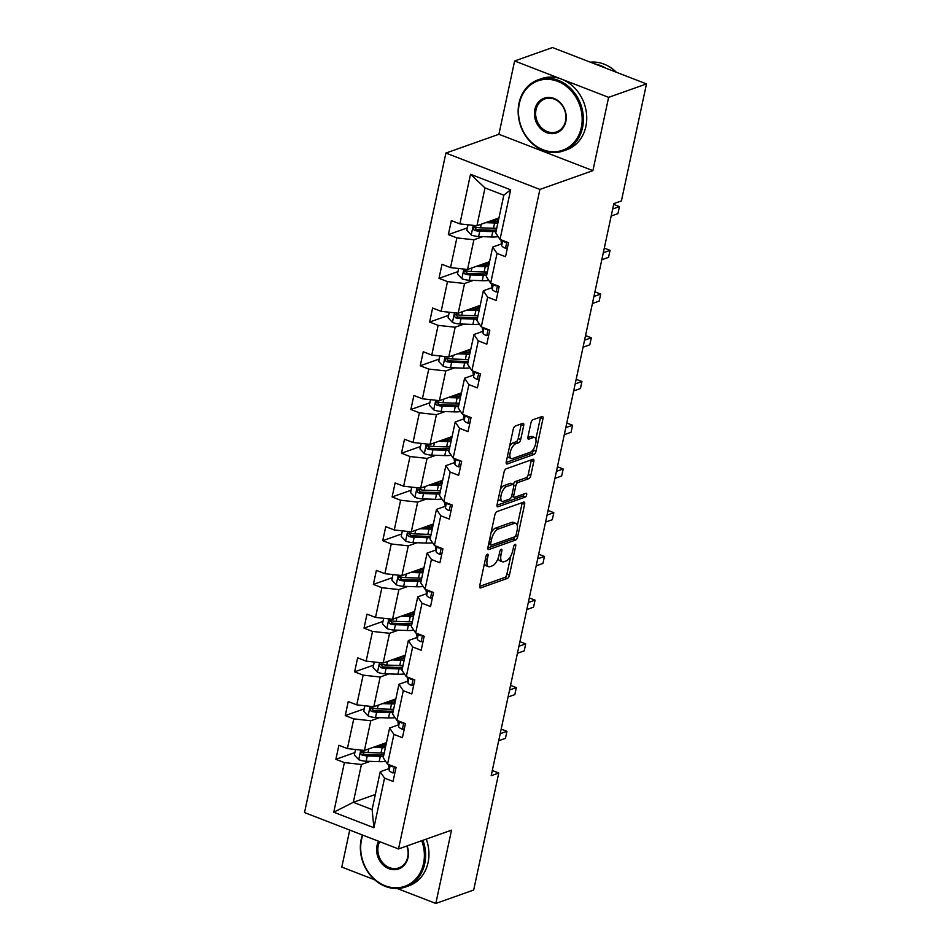 <?xml version="1.0" encoding="UTF-8"?>
<svg xmlns="http://www.w3.org/2000/svg" width="951" height="951" viewBox="0 0 951 951"><rect width="100%" height="100%" fill="white"/><g stroke="black" fill="none" stroke-linecap="round" stroke-linejoin="round"><path stroke-width="1.43" d="M487.423 554.171A2.068 0.892 111.1 0 0 485.973 556.466L479.708 585.697A2.96 1.272 111.1 0 0 480.124 587.932A2.96 1.272 111.1 0 0 480.6 587.92L507.358 578.434A2.96 1.272 111.1 0 0 509.439 575.153L515.704 545.922A2.068 0.892 111.1 0 0 515.406 544.352A2.068 0.892 111.1 0 0 515.073 544.364A2.068 0.892 111.1 0 0 513.623 546.659L512.815 550.439A9.486 4.077 111.1 0 1 506.17 560.935L503.935 561.72A9.486 4.077 111.1 0 1 502.401 561.768A9.486 4.077 111.1 0 1 501.07 554.611L501.878 550.819A2.068 0.892 111.1 0 0 501.581 549.262A2.068 0.892 111.1 0 0 501.248 549.262A2.068 0.892 111.1 0 0 499.798 551.568L498.99 555.348A9.486 4.077 111.1 0 1 492.345 565.833L490.11 566.63A9.486 4.077 111.1 0 1 488.576 566.665A9.486 4.077 111.1 0 1 487.245 559.509L488.053 555.729A2.068 0.892 111.1 0 0 487.756 554.16A2.068 0.892 111.1 0 0 487.423 554.171M523.716 425.572A2.96 1.272 111.1 0 0 523.3 423.338A2.96 1.272 111.1 0 0 522.812 423.35L515.311 426.012A2.96 1.272 111.1 0 0 513.231 429.293L506.277 461.758A2.96 1.272 111.1 0 0 506.693 463.993A2.96 1.272 111.1 0 0 507.168 463.981L533.927 454.495A2.96 1.272 111.1 0 0 536.007 451.214L542.962 418.749A2.96 1.272 111.1 0 0 542.545 416.514A2.96 1.272 111.1 0 0 542.07 416.526L533 419.736A2.96 1.272 111.1 0 0 530.92 423.017L527.948 436.913A2.96 1.272 111.1 0 0 528.364 439.148A2.96 1.272 111.1 0 0 528.839 439.136L533.345 437.543A7.929 3.412 111.1 0 1 534.617 437.508A7.929 3.412 111.1 0 1 535.401 444.806A7.929 3.412 111.1 0 1 530.183 452.26L512.565 458.501A7.929 3.412 111.1 0 1 511.281 458.537A7.929 3.412 111.1 0 1 510.509 451.238A7.929 3.412 111.1 0 1 515.727 443.784L518.664 442.75A2.96 1.272 111.1 0 0 520.732 439.469L523.716 425.572L521.172 424.586A2.96 1.272 111.1 0 0 521.279 423.896M592.913 170.633L608.628 97.347L646.49 83.914L552.483 47.55L514.622 60.971L498.906 134.269L445.9 153.063L539.906 189.427L592.913 170.633L498.906 134.269M397.233 888.531L435.82 903.45L451.523 830.152L398.517 848.946L539.906 189.427M435.82 903.45L473.681 890.029L498.764 773.008L492.297 770.512M646.49 83.914L621.407 200.934L613.835 203.621L491.191 775.695L498.764 773.008M496.969 511.579A2.96 1.272 111.1 0 0 494.889 514.848L487.934 547.312A2.96 1.272 111.1 0 0 488.35 549.547A2.96 1.272 111.1 0 0 488.826 549.535L515.585 540.049A2.96 1.272 111.1 0 0 517.665 536.78L524.619 504.315A2.96 1.272 111.1 0 0 524.203 502.08A2.96 1.272 111.1 0 0 523.728 502.092L496.969 511.579M497.1 504.529L504.066 472.065A2.96 1.272 111.1 0 1 506.134 468.795L532.893 459.309A2.96 1.272 111.1 0 1 533.38 459.297A2.96 1.272 111.1 0 1 533.796 461.532L530.813 475.429A2.96 1.272 111.1 0 1 528.744 478.698L517.891 482.549A2.96 1.272 111.1 0 0 515.811 485.83L513.837 495.043A2.96 1.272 111.1 0 0 514.253 497.278A2.96 1.272 111.1 0 0 514.729 497.266L526.034 493.26A2.068 0.892 111.1 0 1 526.367 493.248A2.068 0.892 111.1 0 1 526.569 495.162A2.068 0.892 111.1 0 1 525.202 497.111L498.003 506.764A2.96 1.272 111.1 0 1 497.516 506.776A2.96 1.272 111.1 0 1 497.1 504.529M608.628 97.347L514.622 60.971M349.73 830.08L341.801 867.086L374.694 879.806M500.024 239.414L495.721 233.031L503.828 195.193L510.663 189.808L500.024 239.414L508.535 242.707L505.54 256.722L497.028 253.43L490.657 283.136L499.168 286.429L496.16 300.445L487.649 297.152L481.277 326.859L489.789 330.152L486.793 344.167L478.27 340.874L471.91 370.593L480.421 373.886L477.414 387.901L468.902 384.608L462.531 414.315L471.042 417.608L468.035 431.623L459.523 428.33L453.163 458.037L461.675 461.33L458.667 475.345L450.156 472.053L443.784 501.759L452.296 505.052L449.288 519.068L440.777 515.775L434.405 545.494L442.928 548.786L439.921 562.79L431.409 559.497L425.038 589.216L433.549 592.509L430.541 606.524L422.03 603.231L415.658 632.938L424.17 636.231L421.174 650.246L412.663 646.953L406.291 676.66L414.802 679.953L411.795 693.968L403.283 690.676L396.912 720.382L405.423 723.675L402.428 737.691L393.916 734.398L387.544 764.117L396.056 767.409L393.048 781.425L384.537 778.132L373.898 827.739L333.753 812.213L344.393 762.595L335.881 759.302L338.889 745.287L347.4 748.58L353.76 718.873L345.249 715.58L348.256 701.565L356.768 704.857L363.139 675.151L354.628 671.858L357.635 657.842L366.147 661.135L372.519 631.416L364.007 628.135L367.003 614.12L375.514 617.413L381.886 587.694L373.374 584.401L376.382 570.386L384.893 573.679L391.265 543.972L382.754 540.679L385.749 526.664L394.261 529.957L400.633 500.25L392.121 496.957L395.129 482.942L403.64 486.234L410.012 456.528L401.5 453.235L404.496 439.219L413.007 442.512L419.379 412.793L410.868 409.501L413.875 395.485L422.387 398.778L428.758 369.071L420.247 365.778L423.254 351.763L431.766 355.056L438.126 325.349L429.614 322.056L432.622 308.041L441.133 311.334L447.505 281.627L438.993 278.334L442.001 264.319L450.512 267.611L456.872 237.893L448.361 234.6L451.368 220.596L459.88 223.889L470.519 174.271L510.663 189.808M445.9 153.063L304.51 812.582L398.517 848.946M489.575 261.668L467.535 269.478L473.907 239.771L482.68 236.668M473.907 239.771L456.872 237.893M467.535 269.478L450.512 267.611M490.657 283.136L486.341 276.753L492.713 247.046L497.028 253.43M501.474 243.931L492.713 247.046M480.207 305.39L458.168 313.212L464.54 283.493L473.301 280.39M464.54 283.493L447.505 281.627M458.168 313.212L441.133 311.334M481.277 326.859L476.974 320.475L483.334 290.768L487.649 297.152M492.107 287.666L483.334 290.768M470.828 349.124L448.789 356.934L455.16 327.215L463.933 324.113M455.16 327.215L438.126 325.349M448.789 356.934L431.766 355.056M471.91 370.593L467.595 364.209L473.967 334.49L478.27 340.874M482.728 331.388L473.967 334.49M461.461 392.846L439.421 400.656L445.793 370.949L454.554 367.835M445.793 370.949L428.758 369.071M439.421 400.656L422.387 398.778M462.531 414.315L458.216 407.931L464.587 378.225L468.902 384.608M473.36 375.11L464.587 378.225M452.082 436.568L430.042 444.379L436.414 414.672L445.175 411.557M436.414 414.672L419.379 412.793M430.042 444.379L413.007 442.512M453.163 458.037L448.848 451.654L455.22 421.947L459.523 428.33M463.981 418.832L455.22 421.947M442.702 480.291L420.675 488.101L427.047 458.394L435.808 455.291M427.047 458.394L410.012 456.528M420.675 488.101L403.64 486.234M443.784 501.759L439.469 495.376L445.841 465.669L450.156 472.053M454.614 462.566L445.841 465.669M433.335 524.013L411.296 531.835L417.667 502.116L426.428 499.013M417.667 502.116L400.633 500.25M411.296 531.835L394.261 529.957M434.405 545.494L430.102 539.11L436.473 509.391L440.777 515.775M445.234 506.289L436.473 509.391M423.956 567.747L401.928 575.557L408.288 545.85L417.061 542.736M408.288 545.85L391.265 543.972M401.928 575.557L384.893 573.679M425.038 589.216L420.722 582.832L427.094 553.113L431.409 559.497M435.867 550.011L427.094 553.113M414.588 611.469L392.549 619.279L398.921 589.572L407.682 586.458M398.921 589.572L381.886 587.694M392.549 619.279L375.514 617.413M415.658 632.938L411.355 626.554L417.727 596.848L422.03 603.231M426.488 593.733L417.727 596.848M405.209 655.191L383.182 663.002L389.541 633.295L398.314 630.192M389.541 633.295L372.519 631.416M383.182 663.002L366.147 661.135M406.291 676.66L401.976 670.277L408.348 640.57L412.663 646.953M417.109 637.455L408.348 640.57M395.842 698.914L373.802 706.736L380.174 677.017L388.935 673.914M380.174 677.017L363.139 675.151M373.802 706.736L356.768 704.857M396.912 720.382L392.608 713.999L398.968 684.292L403.283 690.676M407.741 681.189L398.968 684.292M386.463 742.648L364.423 750.458L370.795 720.751L379.568 717.636M370.795 720.751L353.76 718.873M364.423 750.458L347.4 748.58M387.544 764.117L383.229 757.733L389.601 728.014L393.916 734.398M398.362 724.912L389.601 728.014M375.348 794.501L353.308 802.311L361.428 764.473L370.189 761.359M361.428 764.473L344.393 762.595M333.753 812.213L353.308 802.311L372.114 809.586L380.222 771.748L384.537 778.132M503.828 195.193L485.022 187.918L476.915 225.756L498.954 217.945M388.995 768.634L380.222 771.748M372.114 809.586L373.898 827.739M476.915 225.756L459.88 223.889M470.519 174.271L485.022 187.918M354.866 752.574L335.881 759.302M364.233 708.852L345.249 715.58M373.612 665.129L354.628 671.858M382.98 621.395L364.007 628.135M392.359 577.673L373.374 584.401M401.726 533.951L382.754 540.679M411.105 490.229L392.121 496.957M420.485 446.495L401.5 453.235M429.852 402.772L410.868 409.501M439.231 359.05L420.247 365.778M448.599 315.328L429.614 322.056M457.978 271.606L438.993 278.334M467.345 227.871L448.361 234.6M484.499 563.349A9.486 4.077 111.1 0 0 486.032 565.679L488.576 566.665M498.241 557.964A9.486 4.077 111.1 0 0 499.857 560.781L502.401 561.768M479.601 586.387L504.815 577.447A2.96 1.272 111.1 0 0 506.895 574.166L510.806 555.907M517.296 525.665L522.087 503.329A2.96 1.272 111.1 0 0 522.182 502.639M487.827 548.014L513.041 539.074A2.96 1.272 111.1 0 0 514.836 536.756M490.657 543.556A2.068 0.892 111.1 0 0 490.954 545.113A2.068 0.892 111.1 0 0 491.287 545.113L514.776 536.78A2.068 0.892 111.1 0 0 516.227 534.486L517.082 530.492A9.486 4.077 111.1 0 0 515.751 523.347A9.486 4.077 111.1 0 0 514.218 523.383L498.158 529.077A9.486 4.077 111.1 0 0 491.512 539.562L490.657 543.556L488.885 542.866M515.751 523.347L513.207 522.361A9.486 4.077 111.1 0 0 511.674 522.396L514.218 523.383M490.978 533.119A9.486 4.077 111.1 0 1 495.626 528.09L511.674 522.396M513.397 484.368A2.96 1.272 111.1 0 1 515.347 481.563L526.2 477.723A2.96 1.272 111.1 0 0 528.28 474.442L531.252 460.546A2.96 1.272 111.1 0 0 531.359 459.856M511.626 496.256A2.96 1.272 111.1 0 0 511.709 496.291L514.253 497.278M497.004 505.231L522.658 496.137A2.068 0.892 111.1 0 0 524.096 493.949M506.621 486.543A7.929 3.412 111.1 0 0 501.415 493.997A7.929 3.412 111.1 0 0 502.187 501.296A7.929 3.412 111.1 0 0 503.471 501.26L509.677 499.061A2.96 1.272 111.1 0 0 511.757 495.78L513.73 486.567A2.96 1.272 111.1 0 0 513.314 484.332A2.96 1.272 111.1 0 0 512.839 484.344L506.621 486.543L504.089 485.557A7.929 3.412 111.1 0 0 500.309 489.551M498.395 498.514A7.929 3.412 111.1 0 0 499.644 500.309L502.187 501.296M513.314 484.332L510.77 483.346A2.96 1.272 111.1 0 0 510.295 483.358L512.839 484.344M504.089 485.557L510.295 483.358M509.522 446.601A7.929 3.412 111.1 0 1 513.183 442.797L516.12 441.763A2.96 1.272 111.1 0 0 518.2 438.482L521.172 424.586M507.525 455.909A7.929 3.412 111.1 0 0 508.749 457.55L511.281 458.537M534.617 437.508L532.085 436.521A7.929 3.412 111.1 0 0 530.801 436.557L533.345 437.543M527.841 437.603L530.801 436.557M535.841 439.148L540.43 417.762A2.96 1.272 111.1 0 0 540.525 417.073M506.17 462.448L531.383 453.508A2.96 1.272 111.1 0 0 533.463 450.227L533.844 448.468M355.531 749.471L354.354 754.975L358.836 759.742A8 2.508 12.1 0 0 366.147 761.228L379.14 761.668A23.086 7.228 12.1 0 0 385.678 761.359M384.347 744.574L386.189 743.92M373.196 747.343L382.147 747.652A23.086 7.228 12.1 0 0 385.393 747.652M376.786 746.071L380.471 746.202A19.163 6.003 12.1 0 0 385.749 745.964M384.252 752.978A23.086 7.228 -167.9 0 1 381.006 752.978L368.001 752.538A8 2.508 -167.9 0 1 362.783 751.718C360.334 752.17 360.096 753.287 362.069 755.082A8 2.508 12.1 0 0 367.288 755.902L380.281 756.342A23.086 7.228 12.1 0 0 383.526 756.342M383.895 754.654A19.163 6.003 -167.9 0 1 378.605 754.892L365.6 754.452A4.077 1.272 -167.9 0 1 364.245 754.309L362.676 752.681M383.027 743.86L385.88 745.382M383.919 746.155L380.982 744.585M386.237 743.718A19.163 6.003 12.1 0 0 385.191 743.1M362.783 751.718L361.689 751.742M394.938 772.604L392.882 772.913A8 2.508 -167.9 0 1 389.185 770.144L388.567 765.305A23.086 7.228 -167.9 0 1 388.59 764.521M500.19 733.72L506.942 731.319L505.445 738.333L498.681 740.734M390.481 765.246A8 2.508 12.1 0 0 392.299 766.779L393.666 766.482M506.942 731.319L501.177 729.096M362.795 835.121A36.827 31.169 -109.5 0 0 361.535 839.578A36.827 31.169 -109.5 0 0 385.203 885.773A36.827 31.169 -109.5 0 0 423.528 863.567A36.827 31.169 -109.5 0 0 421.757 840.708M422.933 840.292A37.731 31.942 70.5 0 1 424.752 863.698A37.731 31.942 70.5 0 1 405.601 886.974A37.731 31.942 70.5 0 1 371.889 877.06A37.731 31.942 70.5 0 1 361.225 839.127A37.731 31.942 70.5 0 1 362.379 834.966M407.064 845.914A18.414 15.585 70.5 0 1 408.027 857.564A18.414 15.585 70.5 0 1 388.864 868.667A18.414 15.585 70.5 0 1 377.036 845.582A18.414 15.585 70.5 0 1 378.569 841.231M379.675 841.659A17.51 14.824 -109.5 0 0 378.248 845.712A17.51 14.824 -109.5 0 0 383.194 863.306A17.51 14.824 -109.5 0 0 398.838 867.906A17.51 14.824 -109.5 0 0 407.729 857.113A17.51 14.824 -109.5 0 0 406.79 846.01M426.262 839.115A37.731 31.942 70.5 0 1 428.081 862.521A37.731 31.942 70.5 0 1 408.93 885.785L405.601 886.974M519.329 103.54A36.827 31.169 -109.5 0 0 542.997 149.735A36.827 31.169 -109.5 0 0 581.323 127.529A36.827 31.169 -109.5 0 0 557.655 81.346A36.827 31.169 -109.5 0 0 519.329 103.54M582.535 127.66A37.731 31.942 70.5 0 1 563.384 150.936A37.731 31.942 70.5 0 1 529.671 141.021A37.731 31.942 70.5 0 1 519.02 103.088A37.731 31.942 70.5 0 1 538.171 79.813A37.731 31.942 70.5 0 1 571.884 89.727A37.731 31.942 70.5 0 1 582.535 127.66M534.831 109.543A18.414 15.585 70.5 0 1 553.993 98.44A18.414 15.585 70.5 0 1 565.821 121.526A18.414 15.585 70.5 0 1 546.659 132.629A18.414 15.585 70.5 0 1 534.831 109.543M565.512 121.074A17.51 14.824 -109.5 0 0 560.567 103.469A17.51 14.824 -109.5 0 0 544.935 98.88A17.51 14.824 -109.5 0 0 536.043 109.674A17.51 14.824 -109.5 0 0 540.988 127.279A17.51 14.824 -109.5 0 0 556.632 131.88A17.51 14.824 -109.5 0 0 565.512 121.074M538.171 79.813L541.499 78.636A37.731 31.942 70.5 0 1 575.212 88.55A37.731 31.942 70.5 0 1 585.875 126.483A37.731 31.942 70.5 0 1 566.725 149.759L563.384 150.936M594.684 63.883A37.731 31.942 70.5 0 1 605.573 68.092M590.274 62.172A37.731 31.942 70.5 0 1 616.438 72.3M364.899 705.749L363.722 711.241L368.203 716.008A8 2.508 12.1 0 0 375.514 717.506L388.519 717.946A23.086 7.228 12.1 0 0 395.057 717.636M393.726 700.839L395.568 700.186M382.564 703.621L391.527 703.93A23.086 7.228 12.1 0 0 394.772 703.918M386.154 702.349L389.839 702.48A19.163 6.003 12.1 0 0 395.129 702.242M393.619 709.244A23.086 7.228 -167.9 0 1 390.385 709.256L377.381 708.816A8 2.508 -167.9 0 1 372.162 707.996C369.713 708.447 369.475 709.565 371.437 711.36A8 2.508 12.1 0 0 376.655 712.18L389.66 712.62A23.086 7.228 12.1 0 0 392.906 712.608M393.262 710.932A19.163 6.003 -167.9 0 1 387.972 711.17L374.979 710.718A4.077 1.272 -167.9 0 1 373.612 710.587L372.043 708.959M392.394 700.138L395.247 701.66M393.298 702.432L390.35 700.863M395.604 699.995A19.163 6.003 12.1 0 0 394.57 699.365M372.162 707.996L371.068 708.019M374.278 662.027L373.101 667.519L377.583 672.286A8 2.508 12.1 0 0 384.893 673.772L397.887 674.211A23.086 7.228 12.1 0 0 404.437 673.914M403.093 657.117L404.936 656.463M391.943 659.899L400.894 660.196A23.086 7.228 12.1 0 0 404.139 660.196M395.533 658.627L399.218 658.746A19.163 6.003 12.1 0 0 404.496 658.52M402.998 665.522A23.086 7.228 -167.9 0 1 399.753 665.522L386.76 665.082A8 2.508 -167.9 0 1 381.529 664.273C379.092 664.725 378.843 665.843 380.816 667.638A8 2.508 12.1 0 0 386.035 668.446L399.028 668.886A23.086 7.228 12.1 0 0 402.273 668.886M402.642 667.21A19.163 6.003 -167.9 0 1 397.352 667.436L384.347 666.996A4.077 1.272 -167.9 0 1 382.991 666.865L381.422 665.236M401.774 656.416L404.627 657.937M402.665 658.71L399.729 657.141M404.983 656.273A19.163 6.003 12.1 0 0 403.937 655.643M381.529 664.273L380.436 664.297M404.318 728.882L402.249 729.179A8 2.508 -167.9 0 1 398.564 726.409L397.934 721.583A23.086 7.228 -167.9 0 1 397.958 720.799M509.558 689.998L516.322 687.597L514.824 694.61L508.06 697M399.86 721.524A8 2.508 12.1 0 0 401.679 723.057L403.034 722.76M516.322 687.597L510.556 685.374M413.685 685.16L411.628 685.457A8 2.508 -167.9 0 1 407.931 682.687L407.313 677.861A23.086 7.228 -167.9 0 1 407.337 677.064M518.937 646.276L525.701 643.875L524.191 650.876L517.427 653.278M409.227 677.801A8 2.508 12.1 0 0 411.046 679.335L412.413 679.026M525.701 643.875L519.924 641.64M383.645 618.305L382.468 623.797L386.95 628.563A8 2.508 12.1 0 0 394.261 630.049L407.266 630.489A23.086 7.228 12.1 0 0 413.804 630.18M412.472 613.395L414.315 612.741M401.31 616.177L410.273 616.474A23.086 7.228 12.1 0 0 413.519 616.474M404.9 614.905L408.585 615.024A19.163 6.003 12.1 0 0 413.875 614.798M412.377 621.799A23.086 7.228 -167.9 0 1 409.132 621.799L396.127 621.36A8 2.508 -167.9 0 1 390.909 620.551C388.46 620.991 388.222 622.12 390.183 623.904A8 2.508 12.1 0 0 395.402 624.724L408.407 625.164A23.086 7.228 12.1 0 0 411.652 625.164M412.009 623.487A19.163 6.003 -167.9 0 1 406.719 623.713L393.726 623.274A4.077 1.272 -167.9 0 1 392.371 623.131L390.79 621.502M411.141 612.682L413.994 614.215M412.045 614.976L409.108 613.407M414.351 612.539A19.163 6.003 12.1 0 0 413.316 611.921M390.909 620.551L389.815 620.563M423.064 641.426L420.996 641.735A8 2.508 -167.9 0 1 417.311 638.965L416.681 634.139A23.086 7.228 -167.9 0 1 416.716 633.342M528.304 602.542L535.068 600.152L533.57 607.154L526.806 609.555M418.606 634.079A8 2.508 12.1 0 0 420.425 635.601L421.78 635.304M535.068 600.152L529.303 597.917M393.025 574.582L391.848 580.074L396.329 584.841A8 2.508 12.1 0 0 403.64 586.327L416.633 586.767A23.086 7.228 12.1 0 0 423.183 586.458M421.84 569.673L423.682 569.019M410.689 572.443L419.641 572.752A23.086 7.228 12.1 0 0 422.886 572.752M414.279 571.171L417.965 571.301A19.163 6.003 12.1 0 0 423.243 571.064M421.745 578.077A23.086 7.228 -167.9 0 1 418.499 578.077L405.506 577.637A8 2.508 -167.9 0 1 400.276 576.817C397.839 577.269 397.589 578.386 399.563 580.181A8 2.508 12.1 0 0 404.781 581.002L417.786 581.441A23.086 7.228 12.1 0 0 421.02 581.441M421.388 579.753A19.163 6.003 -167.9 0 1 416.098 579.991L403.105 579.551A4.077 1.272 -167.9 0 1 401.738 579.409L400.169 577.78M420.52 568.96L423.373 570.481M421.412 571.254L418.476 569.685M423.73 568.817A19.163 6.003 12.1 0 0 422.684 568.199M400.276 576.817L399.182 576.841M432.432 597.703L430.375 598.013A8 2.508 -167.9 0 1 426.678 595.243L426.06 590.405A23.086 7.228 -167.9 0 1 426.084 589.62M537.684 558.819L544.447 556.43L542.938 563.432L536.186 565.833M427.974 590.345A8 2.508 12.1 0 0 429.793 591.879L431.16 591.581M544.447 556.43L538.67 554.195M402.392 530.848L401.215 536.34L405.697 541.119A8 2.508 12.1 0 0 413.007 542.605L426.012 543.045A23.086 7.228 12.1 0 0 432.55 542.736M431.219 525.939L433.062 525.285M420.069 528.72L429.02 529.029A23.086 7.228 12.1 0 0 432.265 529.018M423.647 527.448L427.332 527.579A19.163 6.003 12.1 0 0 432.622 527.341M431.124 534.343A23.086 7.228 -167.9 0 1 427.879 534.355L414.874 533.915A8 2.508 -167.9 0 1 409.655 533.095C407.206 533.547 406.969 534.664 408.93 536.459A8 2.508 12.1 0 0 414.16 537.279L427.154 537.719A23.086 7.228 12.1 0 0 430.399 537.707M430.755 536.031A19.163 6.003 -167.9 0 1 425.477 536.269L412.472 535.829A4.077 1.272 -167.9 0 1 411.117 535.686L409.536 534.058M429.9 525.237L432.741 526.759M430.791 527.532L427.855 525.962M433.109 525.095A19.163 6.003 12.1 0 0 432.063 524.465M409.655 533.095L408.561 533.119M441.811 553.981L439.742 554.29A8 2.508 -167.9 0 1 436.057 551.509L435.427 546.682A23.086 7.228 -167.9 0 1 435.463 545.898M547.051 515.097L553.815 512.696L552.317 519.71L545.553 522.099M437.353 546.623A8 2.508 12.1 0 0 439.172 548.156L440.527 547.859M553.815 512.696L548.049 510.473M411.771 487.126L410.594 492.618L415.076 497.385A8 2.508 12.1 0 0 422.387 498.871L435.392 499.311A23.086 7.228 12.1 0 0 441.93 499.013M440.586 482.216L442.441 481.563M429.436 484.998L438.387 485.307A23.086 7.228 12.1 0 0 441.633 485.295M433.026 483.726L436.711 483.845A19.163 6.003 12.1 0 0 442.001 483.619M440.491 490.621A23.086 7.228 -167.9 0 1 437.246 490.633L424.253 490.181A8 2.508 -167.9 0 1 419.022 489.373C416.586 489.824 416.348 490.942 418.309 492.737A8 2.508 12.1 0 0 423.528 493.545L436.533 493.985A23.086 7.228 12.1 0 0 439.778 493.985M440.135 492.309A19.163 6.003 -167.9 0 1 434.845 492.535L421.852 492.095A4.077 1.272 -167.9 0 1 420.485 491.964L418.915 490.336M439.267 481.515L442.12 483.037M440.158 483.809L437.222 482.24M442.477 481.372A19.163 6.003 12.1 0 0 441.43 480.742M419.022 489.373L417.929 489.396M451.178 510.259L449.122 510.556A8 2.508 -167.9 0 1 445.425 507.786L444.806 502.96A23.086 7.228 -167.9 0 1 444.83 502.164M556.43 471.375L563.194 468.974L561.684 475.987L554.932 478.377M446.72 502.901A8 2.508 12.1 0 0 448.539 504.434L449.906 504.125M563.194 468.974L557.417 466.739M421.138 443.404L419.962 448.896L424.443 453.663A8 2.508 12.1 0 0 431.766 455.149L444.759 455.588A23.086 7.228 12.1 0 0 451.297 455.291M449.966 438.494L451.808 437.84M438.815 441.276L447.766 441.573A23.086 7.228 12.1 0 0 451.012 441.573M442.405 440.004L446.078 440.123A19.163 6.003 12.1 0 0 451.368 439.897M449.871 446.899A23.086 7.228 -167.9 0 1 446.625 446.899L433.62 446.459A8 2.508 -167.9 0 1 428.402 445.65C425.953 446.09 425.715 447.22 427.677 449.015A8 2.508 12.1 0 0 432.907 449.823L445.9 450.263A23.086 7.228 12.1 0 0 449.145 450.263M449.502 448.587A19.163 6.003 -167.9 0 1 444.224 448.813L431.219 448.373A4.077 1.272 -167.9 0 1 429.864 448.242L428.295 446.601M448.646 437.793L451.499 439.314M449.538 440.087L446.601 438.518M451.856 437.638A19.163 6.003 12.1 0 0 450.81 437.02M428.402 445.65L427.308 445.662M460.557 466.537L458.489 466.834A8 2.508 -167.9 0 1 454.804 464.064L454.186 459.238A23.086 7.228 -167.9 0 1 454.209 458.441M565.809 427.653L572.561 425.252L571.064 432.253L564.3 434.655M456.1 459.178A8 2.508 12.1 0 0 457.918 460.7L459.274 460.403M572.561 425.252L566.796 423.017M430.518 399.682L429.341 405.174L433.822 409.94A8 2.508 12.1 0 0 441.133 411.426L454.138 411.866A23.086 7.228 12.1 0 0 460.676 411.557M459.333 394.772L461.187 394.118M448.183 397.554L457.134 397.851A23.086 7.228 12.1 0 0 460.379 397.851M451.773 396.27L455.458 396.401A19.163 6.003 12.1 0 0 460.748 396.163M459.238 403.176A23.086 7.228 -167.9 0 1 455.993 403.176L443 402.737A8 2.508 -167.9 0 1 437.781 401.916C435.332 402.368 435.094 403.497 437.056 405.281A8 2.508 12.1 0 0 442.274 406.101L455.279 406.541A23.086 7.228 12.1 0 0 458.525 406.541M458.881 404.853A19.163 6.003 -167.9 0 1 453.591 405.09L440.598 404.65A4.077 1.272 -167.9 0 1 439.231 404.508L437.662 402.879M458.013 394.059L460.866 395.592M458.905 396.353L455.969 394.784M461.223 393.916A19.163 6.003 12.1 0 0 460.177 393.298M437.781 401.916L436.675 401.94M469.925 422.803L467.868 423.112A8 2.508 -167.9 0 1 464.171 420.342L463.553 415.516A23.086 7.228 -167.9 0 1 463.577 414.719M575.177 383.919L581.941 381.529L580.431 388.531L573.679 390.932M465.479 415.456A8 2.508 12.1 0 0 467.286 416.978L468.653 416.681M581.941 381.529L576.175 379.294M439.885 355.947L438.708 361.451L443.19 366.218A8 2.508 12.1 0 0 450.512 367.704L463.506 368.144A23.086 7.228 12.1 0 0 470.044 367.835M468.712 351.05L470.555 350.396M457.562 353.82L466.513 354.129A23.086 7.228 12.1 0 0 469.758 354.129M461.152 352.548L464.825 352.678A19.163 6.003 12.1 0 0 470.115 352.441M468.617 359.442A23.086 7.228 -167.9 0 1 465.372 359.454L452.367 359.014A8 2.508 -167.9 0 1 447.148 358.194C444.699 358.646 444.462 359.763 446.423 361.558A8 2.508 12.1 0 0 451.654 362.379L464.647 362.818A23.086 7.228 12.1 0 0 467.892 362.806M468.249 361.13A19.163 6.003 -167.9 0 1 462.971 361.368L449.966 360.928A4.077 1.272 -167.9 0 1 448.61 360.786L447.041 359.157M467.393 350.337L470.246 351.858M468.284 352.631L465.348 351.062M470.602 350.194A19.163 6.003 12.1 0 0 469.556 349.576M447.148 358.194L446.055 358.218M479.304 379.08L477.247 379.39A8 2.508 -167.9 0 1 473.55 376.62L472.932 371.782A23.086 7.228 -167.9 0 1 472.956 370.997M584.556 340.196L591.308 337.795L589.81 344.809L583.046 347.21M474.846 371.722A8 2.508 12.1 0 0 476.665 373.256L478.02 372.958M591.308 337.795L585.543 335.572M449.264 312.225L448.087 317.717L452.569 322.484A8 2.508 12.1 0 0 459.88 323.97L472.885 324.422A23.086 7.228 12.1 0 0 479.423 324.113M478.091 307.316L479.934 306.662M466.929 310.097L475.88 310.406A23.086 7.228 12.1 0 0 479.126 310.395M470.519 308.825L474.204 308.956A19.163 6.003 12.1 0 0 479.494 308.718M477.984 315.72A23.086 7.228 -167.9 0 1 474.739 315.732L461.746 315.292A8 2.508 -167.9 0 1 456.528 314.472C454.079 314.924 453.841 316.041 455.802 317.836A8 2.508 12.1 0 0 461.021 318.644L474.026 319.096A23.086 7.228 12.1 0 0 477.271 319.084M477.628 317.408A19.163 6.003 -167.9 0 1 472.338 317.634L459.345 317.194A4.077 1.272 -167.9 0 1 457.978 317.063L456.409 315.435M476.76 306.614L479.613 308.136M477.652 308.909L474.715 307.339M479.97 306.472A19.163 6.003 12.1 0 0 478.924 305.842M456.528 314.472L455.434 314.496M488.671 335.358L486.615 335.655A8 2.508 -167.9 0 1 482.93 332.886L482.3 328.059A23.086 7.228 -167.9 0 1 482.323 327.263M593.923 296.474L600.687 294.073L599.189 301.087L592.425 303.476M484.225 328A8 2.508 12.1 0 0 486.044 329.533L487.399 329.236M600.687 294.073L594.922 291.838M458.644 268.503L457.467 273.995L461.948 278.762A8 2.508 12.1 0 0 469.259 280.248L482.252 280.688A23.086 7.228 12.1 0 0 488.79 280.39M487.459 263.593L489.301 262.94M476.308 266.375L485.26 266.672A23.086 7.228 12.1 0 0 488.505 266.672M479.898 265.103L483.584 265.222A19.163 6.003 12.1 0 0 488.862 264.996M487.364 271.998A23.086 7.228 -167.9 0 1 484.118 271.998L471.114 271.558A8 2.508 -167.9 0 1 465.895 270.75C463.446 271.201 463.208 272.319 465.182 274.114A8 2.508 12.1 0 0 470.4 274.922L483.393 275.362A23.086 7.228 12.1 0 0 486.639 275.362M487.007 273.686A19.163 6.003 -167.9 0 1 481.717 273.912L468.712 273.472A4.077 1.272 -167.9 0 1 467.357 273.341L465.788 271.701M486.139 262.892L488.992 264.414M487.031 265.186L484.095 263.617M489.349 262.738A19.163 6.003 12.1 0 0 488.303 262.119M465.895 270.75L464.801 270.762M498.051 291.636L495.994 291.933A8 2.508 -167.9 0 1 492.297 289.163L491.679 284.337A23.086 7.228 -167.9 0 1 491.703 283.541M603.303 252.752L610.055 250.351L608.557 257.352L601.793 259.754M493.593 284.278A8 2.508 12.1 0 0 495.412 285.811L496.779 285.502M610.055 250.351L604.289 248.116M468.011 224.781L466.834 230.273L471.316 235.04A8 2.508 12.1 0 0 478.626 236.526L491.631 236.965A23.086 7.228 12.1 0 0 498.169 236.656M496.838 219.871L498.681 219.217M485.676 222.653L494.639 222.95A23.086 7.228 12.1 0 0 497.872 222.95M489.266 221.381L492.951 221.5A19.163 6.003 12.1 0 0 498.241 221.274M496.731 228.276A23.086 7.228 -167.9 0 1 493.498 228.276L480.493 227.836A8 2.508 -167.9 0 1 475.274 227.016C472.825 227.467 472.588 228.597 474.549 230.38A8 2.508 12.1 0 0 479.768 231.2L492.773 231.64A23.086 7.228 12.1 0 0 496.018 231.64M496.374 229.952A19.163 6.003 -167.9 0 1 491.085 230.19L478.091 229.75A4.077 1.272 -167.9 0 1 476.724 229.607L475.155 227.978M495.507 219.158L498.36 220.691M496.41 221.452L493.462 219.883M498.716 219.015A19.163 6.003 12.1 0 0 497.682 218.397M475.274 227.016L474.18 227.039M507.43 247.902L505.361 248.211A8 2.508 -167.9 0 1 501.676 245.441L501.046 240.615A23.086 7.228 -167.9 0 1 501.07 239.818M612.67 209.018L619.434 206.629L617.936 213.63L611.172 216.032M502.972 240.555A8 2.508 12.1 0 0 504.791 242.077L506.146 241.78M619.434 206.629L613.668 204.394M485.462 558.819L487.245 559.509M500.309 550.225L501.878 550.819M499.287 553.922L501.07 554.611M514.134 545.315L515.704 545.922M506.895 574.166L509.439 575.153M504.815 577.447L507.358 578.434M479.78 587.599L480.6 587.92M486.496 555.122L488.053 555.729M522.087 503.329L524.619 504.315M515.62 535.984L517.665 536.78M513.041 539.074L515.585 540.049M488.006 549.226L488.826 549.535M495.626 528.09L498.158 529.077M489.741 538.872L491.512 539.562M531.252 460.546L533.796 461.532M528.28 474.442L530.813 475.429M526.2 477.723L528.744 478.698M515.347 481.563L517.891 482.549M513.79 485.046L515.811 485.83M512.054 494.354L513.837 495.043M522.658 496.137L525.202 497.111M497.171 506.443L498.003 506.764M518.2 438.482L520.732 439.469M516.12 441.763L518.664 442.75M513.183 442.797L515.727 443.784M528.019 438.815L528.839 439.136M540.43 417.762L542.962 418.749M533.463 450.227L536.007 451.214M531.383 453.508L533.927 454.495M506.348 463.66L507.168 463.981M360.774 750.054L358.717 759.623M380.281 756.342L379.14 761.668M379.187 746.155L379.401 745.144M382.147 747.652L381.006 752.978M367.288 755.902L366.147 761.228M368.786 748.913L368.001 752.538M364.245 754.309L362.069 755.082M393.025 772.89L394.332 766.744M388.567 765.305L388.721 764.568M389.185 770.144L390.255 765.163M393.417 766.387L392.299 766.779M370.141 706.331L368.096 715.889M389.66 712.62L388.519 717.946M388.555 702.432L388.781 701.422M391.527 703.93L390.385 709.256M376.655 712.18L375.514 717.506M378.153 705.19L377.381 708.816M373.612 710.587L371.437 711.36M379.52 662.609L377.464 672.167M399.028 668.886L397.887 674.211M397.934 658.71L398.148 657.7M400.894 660.196L399.753 665.522M386.035 668.446L384.893 673.772M387.532 661.456L386.76 665.082M382.991 666.865L380.816 667.638M402.392 729.167L403.711 723.022M397.934 721.583L398.1 720.846M398.564 726.409L399.622 721.44M402.784 722.665L401.679 723.057M411.771 685.433L413.079 679.287M407.313 677.861L407.468 677.124M407.931 682.687L409.001 677.706M412.163 678.931L411.046 679.335M388.888 618.875L386.843 628.445M408.407 625.164L407.266 630.489M407.301 614.976L407.527 613.977M410.273 616.474L409.132 621.799M395.402 624.724L394.261 630.049M396.9 617.734L396.127 621.36M392.371 623.131L390.183 623.904M421.138 641.711L422.458 635.565M416.681 634.139L416.847 633.39M417.311 638.965L418.369 633.984M421.543 635.209L420.425 635.601M398.267 575.153L396.21 584.722M417.786 581.441L416.633 586.767M416.681 571.254L416.895 570.243M419.641 572.752L418.499 578.077M404.781 581.002L403.64 586.327M406.279 574.012L405.506 577.637M401.738 579.409L399.563 580.181M430.518 597.989L431.837 591.843M426.06 590.405L426.214 589.668M426.678 595.243L427.748 590.262M430.91 591.486L429.793 591.879M407.634 531.431L405.59 541M427.154 537.719L426.012 543.045M426.06 527.532L426.274 526.521M429.02 529.029L427.879 534.355M414.16 537.279L413.007 542.605M415.658 530.289L414.874 533.915M411.117 535.686L408.93 536.459M439.885 554.267L441.205 548.121M435.427 546.682L435.594 545.945M436.057 551.509L437.127 546.54M440.289 547.764L439.172 548.156M417.014 487.708L414.957 497.266M436.533 493.985L435.392 499.311M435.427 483.809L435.641 482.799M438.387 485.307L437.246 490.633M423.528 493.545L422.387 498.871M425.026 486.567L424.253 490.181M420.485 491.964L418.309 492.737M449.264 510.544L450.584 504.387M444.806 502.96L444.961 502.223M445.425 507.786L446.495 502.817M449.657 504.03L448.539 504.434M426.381 443.974L424.336 453.544M445.9 450.263L444.759 455.588M444.806 440.087L445.02 439.077M447.766 441.573L446.625 446.899M432.907 449.823L431.766 455.149M434.405 442.833L433.62 446.459M429.864 448.242L427.677 449.015M458.632 466.81L459.951 460.664M454.186 459.238L454.34 458.489M454.804 464.064L455.874 459.083M459.036 460.308L457.918 460.7M435.76 400.252L433.704 409.822M455.279 406.541L454.138 411.866M454.174 396.353L454.388 395.343M457.134 397.851L455.993 403.176M442.274 406.101L441.133 411.426M443.772 399.111L443 402.737M439.231 404.508L437.056 405.281M468.011 423.088L469.33 416.942M463.553 415.516L463.708 414.767M464.171 420.342L465.241 415.361M468.403 416.586L467.286 416.978M445.127 356.53L443.083 366.099M464.647 362.818L463.506 368.144M463.553 352.631L463.767 351.62M466.513 354.129L465.372 359.454M451.654 362.379L450.512 367.704M453.151 355.389L452.367 359.014M448.61 360.786L446.423 361.558M477.378 379.366L478.698 373.22M472.932 371.782L473.087 371.045M473.55 376.62L474.62 371.639M477.782 372.863L476.665 373.256M454.507 312.808L452.45 322.365M474.026 319.096L472.885 324.422M472.92 308.909L473.134 307.898M475.88 310.406L474.739 315.732M461.021 318.644L459.88 323.97M462.519 311.666L461.746 315.292M457.978 317.063L455.802 317.836M486.757 335.644L488.077 329.486M482.3 328.059L482.454 327.322M482.93 332.886L483.988 327.917M487.15 329.141L486.044 329.533M463.886 269.074L461.829 278.643M483.393 275.362L482.252 280.688M482.3 265.186L482.514 264.176M485.26 266.672L484.118 271.998M470.4 274.922L469.259 280.248M471.898 267.932L471.114 271.558M467.357 273.341L465.182 274.114M496.137 291.909L497.444 285.764M491.679 284.337L491.833 283.6M492.297 289.163L493.367 284.183M496.529 285.407L495.412 285.811M473.253 225.351L471.209 234.921M492.773 231.64L491.631 236.965M491.667 221.452L491.893 220.442M494.639 222.95L493.498 228.276M479.768 231.2L478.626 236.526M481.265 224.21L480.493 227.836M476.724 229.607L474.549 230.38M505.504 248.187L506.824 242.041M501.046 240.615L501.213 239.866M501.676 245.441L502.734 240.46M505.896 241.685L504.791 242.077M488.6 544.21L490.954 545.113"/></g></svg>
